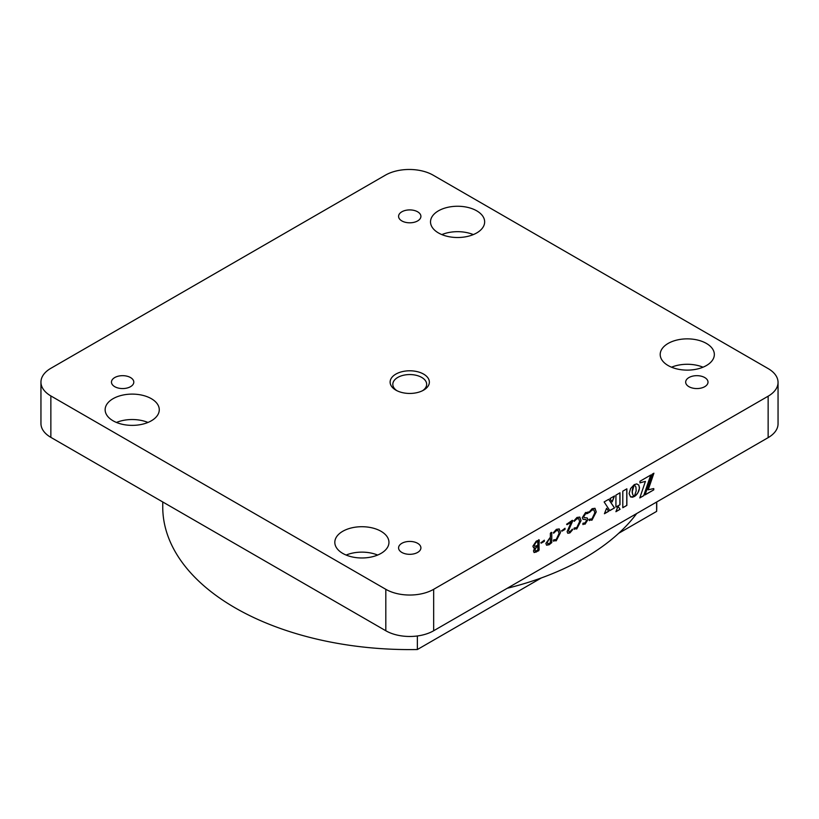 <?xml version="1.0" encoding="UTF-8"?>
<svg xmlns="http://www.w3.org/2000/svg" width="819" height="819" viewBox="0 0 819 819"><rect width="100%" height="100%" fill="white"/><g stroke="black" fill="none" stroke-linecap="round" stroke-linejoin="round"><path stroke-width="1.23" d="M433.661 589.311L433.661 630.753A33.835 19.533 180 0 1 385.81 630.753L385.81 589.311A33.835 19.533 0 0 0 433.661 589.311L768.14 396.201A33.835 19.533 0 0 0 778.05 382.391A33.835 19.533 0 0 0 768.14 368.581L433.19 175.194A33.835 19.533 0 0 0 385.339 175.194L50.86 368.304A33.835 19.533 0 0 0 40.95 382.115A33.835 19.533 0 0 0 50.86 395.935L385.81 589.311M704.739 377.559A11.169 6.45 180 0 1 708.005 382.115A11.169 6.45 180 0 1 701.115 388.073A11.169 6.45 180 0 1 688.943 386.681A11.169 6.45 180 0 1 685.677 382.115A11.169 6.45 180 0 1 692.567 376.156A11.169 6.45 180 0 1 704.739 377.559M130.528 377.559A11.169 6.45 180 0 1 133.804 382.115A11.169 6.45 180 0 1 126.904 388.073A11.169 6.45 180 0 1 114.742 386.681A11.169 6.45 180 0 1 111.466 382.115A11.169 6.45 180 0 1 118.366 376.156A11.169 6.45 180 0 1 130.528 377.559M417.639 543.314A11.169 6.45 180 0 1 420.905 547.87A11.169 6.45 180 0 1 414.015 553.828A11.169 6.45 180 0 1 401.842 552.436A11.169 6.45 180 0 1 398.577 547.87A11.169 6.45 180 0 1 405.466 541.922A11.169 6.45 180 0 1 417.639 543.314M417.639 211.804A11.169 6.45 180 0 1 420.905 216.359A11.169 6.45 180 0 1 414.015 222.318A11.169 6.45 180 0 1 401.842 220.915A11.169 6.45 180 0 1 398.577 216.359A11.169 6.45 180 0 1 405.466 210.401A11.169 6.45 180 0 1 417.639 211.804M342.751 553.398A27.068 15.633 0 0 0 372.246 556.787A27.068 15.633 0 0 0 388.953 542.352A27.068 15.633 0 0 0 381.03 531.296A27.068 15.633 0 0 0 351.525 527.907A27.068 15.633 0 0 0 334.817 542.352A27.068 15.633 0 0 0 342.751 553.398M438.452 232.934A27.068 15.633 0 0 0 467.946 236.322A27.068 15.633 0 0 0 484.653 221.888A27.068 15.633 0 0 0 476.73 210.831A27.068 15.633 0 0 0 447.235 207.442A27.068 15.633 0 0 0 430.518 221.888A27.068 15.633 0 0 0 438.452 232.934M668.13 365.54A27.068 15.633 0 0 0 697.634 368.929A27.068 15.633 0 0 0 714.342 354.494A27.068 15.633 0 0 0 706.408 343.437A27.068 15.633 0 0 0 676.914 340.049A27.068 15.633 0 0 0 660.206 354.494A27.068 15.633 0 0 0 668.13 365.54M113.063 420.792A27.068 15.633 0 0 0 142.567 424.181A27.068 15.633 0 0 0 159.275 409.746A27.068 15.633 0 0 0 151.351 398.689A27.068 15.633 0 0 0 121.847 395.301A27.068 15.633 0 0 0 105.139 409.746A27.068 15.633 0 0 0 113.063 420.792M395.864 390.131L395.864 390.131A19.625 11.333 180 0 1 395.864 374.109A19.625 11.333 180 0 1 423.618 374.109A19.625 11.333 180 0 1 423.618 390.131A19.625 11.333 180 0 1 395.864 390.131M778.05 382.391L778.05 423.832A33.835 19.533 180 0 1 768.14 437.643L768.14 396.201M50.86 395.935L50.86 437.366A33.835 19.533 180 0 1 40.95 423.556L40.95 382.115M422.584 390.683A16.923 9.767 0 0 0 426.658 384.326A16.923 9.767 0 0 0 421.703 377.416A16.923 9.767 0 0 0 403.265 375.307A16.923 9.767 0 0 0 392.823 384.326A16.923 9.767 0 0 0 396.887 390.683M147.963 422.45A27.068 15.633 0 0 0 116.452 422.45M703.03 367.199A27.068 15.633 0 0 0 671.519 367.199M473.341 234.592A27.068 15.633 0 0 0 441.84 234.592M377.641 555.057A27.068 15.633 0 0 0 346.13 555.057M50.86 437.366L385.81 630.753M433.661 630.753L768.14 437.643M417.362 635.974L417.362 649.528A247 142.608 180 0 1 235.084 607.821A247 142.608 180 0 1 162.746 506.992L162.746 501.965M656.736 501.965L656.736 506.992A247 142.608 180 0 1 656.623 511.394L618.724 533.271M417.362 649.528L541.39 577.917M656.623 502.037L656.623 511.394M636.691 513.533A247 142.608 180 0 1 507.217 588.288M589.209 512.008L592.127 508.712L594.973 508.302L596.242 511.875L591.963 520.188L589.209 519.983L589.445 519.205L591.963 518.888L594.84 512.766L593.877 509.848L591.942 510.124L589.404 512.561L589.117 511.947M589.445 520.638L589.209 519.983M582.309 517.639L585.585 512.489L588.226 512.561L587.991 513.38L585.565 513.8L583.722 516.666L584.152 517.588L587.223 517.956L587.94 519.615L585.063 524.17L582.872 523.986L583.067 523.208L585.032 522.891L586.537 520.556L586.097 519.645L583.026 519.266L582.309 517.639M588.042 511.926L587.899 513.318L585.472 513.748L583.63 516.615L584.101 517.557M583.026 524.61L582.872 523.986M574.006 520.782L576.934 517.485L579.78 517.076L581.05 520.659L576.76 528.961L574.006 528.757L574.242 527.979L576.76 527.661L579.637 521.539L578.675 518.622L576.75 518.898L574.201 521.334L573.914 520.73M574.242 529.412L574.006 528.757M566.687 524.221L572.317 520.311L572.747 520.73L568.519 530.61L568.959 531.654L570.147 531.48L572.379 529.217L572.604 529.76L569.942 532.903L567.792 533.271L567.117 531.664L571.191 522.266L566.983 524.692L566.594 524.17M572.317 520.311L572.348 521.816L568.427 530.558L568.908 531.623M572.379 529.217L569.84 532.841L567.741 533.241M561.629 530.804L565.018 528.265L565.018 529.402L561.885 531.214L561.527 530.743M565.018 528.265L564.915 529.35L561.793 531.152M553.46 532.647L556.388 529.35L559.234 528.941L560.503 532.514L556.214 540.827L553.46 540.622L553.695 539.844L556.214 539.526L559.09 533.404L558.128 530.487L556.193 530.763L553.654 533.2L553.368 532.585M553.695 541.277L553.46 540.622M545.864 543.417L550.368 537.213L550.368 533.261L551.771 532.442L551.771 542.598L549.211 544.707L546.601 545.219L545.864 543.417M551.074 532.585L551.771 532.442L551.678 542.536L549.109 544.655L546.549 545.188M540.939 542.741L544.328 540.212L544.328 541.349L541.195 543.161L540.837 542.69M544.328 540.212L544.226 541.298L541.103 543.099M532.913 546.181L536.261 541.134L539.25 540.008L538.769 550.737L534.101 552.549L533.476 550.941L534.766 547.809L533.589 547.778L532.913 546.181M538.769 539.68L539.148 549.805L536.476 551.945L534.06 552.518M634.141 496.549L632.718 494.553L632.258 491.769L634.234 484.653L630.599 488.513L629.094 493.601L630.599 496.938L632.698 497.215L634.049 496.478M650.89 474.959L639.956 481.265L639.956 482.852L645.413 481.408L639.793 497.932L643.816 495.608L650.89 474.959M648.177 489.864L653.91 473.208L652.149 474.221L645.075 494.881L653.757 489.875L653.757 488.574L648.085 489.803L653.767 473.29M619.983 492.792L615.929 495.137L615.929 507.094L619.983 504.76L619.983 492.792M608.671 511.291L606.551 508.323L604.422 513.738L608.671 511.291L606.531 508.374M609.817 510.626L614.506 507.923L608.722 499.293L604.125 501.945L609.817 510.626M609.95 498.587L612.11 501.934L614.526 495.945L609.95 498.587M636.168 490.857L634.275 496.58L635.329 495.853L637.95 492.71L639.434 488.237L638.84 485.124L636.762 483.916L634.295 484.623L635.943 487.131L636.168 490.857M615.919 511.701L620.075 509.295L618.048 506.173L615.919 511.701M626.863 488.82L622.798 491.175L622.798 507.729L626.863 505.384L626.863 488.82M622.798 507.616L626.863 505.384M626.77 505.323L626.77 488.882M615.97 511.558L620.075 509.295M619.983 509.244L618.017 506.234M634.725 496.181L635.329 495.853M635.237 495.792L635.831 495.413M635.739 495.362L636.302 494.942M636.209 494.881L636.762 494.43M636.66 494.369L637.182 493.888M637.09 493.826L637.581 493.304M637.489 493.253L637.95 492.71M637.858 492.659L638.277 492.096M638.185 492.035L638.585 491.461M638.482 491.41L638.84 490.816M638.748 490.765L639.055 490.171M638.963 490.12L639.229 489.527M639.137 489.465L639.363 488.882M639.26 488.82L639.434 488.237M639.342 488.185L639.465 487.612M639.373 487.551L639.434 487.018M612.039 501.822L614.373 496.038M609.766 510.544L614.506 507.923M614.404 507.872L608.681 499.324M604.483 513.595L608.578 511.23M615.929 506.992L619.983 504.76M619.891 504.699L619.891 492.843M645.126 494.737L653.757 489.875M653.664 489.813L653.664 488.595M639.834 497.798L643.816 495.608M643.724 495.556L650.747 475.04M639.956 482.77L645.413 481.408M630.558 496.908L634.049 496.498M632.248 492.997L632.288 492.444M632.186 492.383L632.258 491.769M632.166 491.717L632.288 491.072M632.186 491.021L632.35 490.386M632.248 490.335L632.442 489.721M632.35 489.67L632.575 489.076M632.473 489.025L632.718 488.462M632.626 488.411L632.882 487.878M534.766 547.809L533.538 547.747M534.787 549.958L535.268 551.146L537.837 550.133L537.837 546.396L536.384 547.133L534.787 549.958L535.227 551.115M534.223 545.208L534.766 546.437L537.837 545.259L537.837 541.359L535.995 542.311L534.223 545.208L534.725 546.416M535.995 542.311L534.326 545.259M537.837 541.359L536.087 542.373M536.384 547.133L534.889 550.02M537.837 546.396L536.476 547.184M550.972 532.524L551.678 532.391M547.174 542.434L547.778 543.847L550.368 542.905L550.368 538.349L549.18 538.922L547.174 542.434L547.737 543.816M549.18 538.922L547.266 542.485M550.368 538.349L549.283 538.974M560.503 532.514L556.121 540.765L553.368 540.56M559.182 528.91L560.401 532.463M556.193 530.763L553.562 533.149M558.077 530.466L556.101 530.702M572.286 529.156L572.501 529.709M571.191 522.266L566.891 524.641M581.05 520.659L576.668 528.91L573.914 528.705M579.729 517.045L580.947 520.597M576.75 518.898L574.109 521.283M578.634 518.601L576.648 518.837M587.991 511.906L588.124 512.499M587.94 519.615L584.971 524.119L582.78 523.925M587.172 517.936L587.847 519.553M586.046 519.625L582.974 519.236M596.242 511.875L591.861 520.137L589.117 519.932M594.932 508.271L596.15 511.824M591.942 510.124L589.311 512.51M593.826 509.827L591.85 510.063"/></g></svg>
